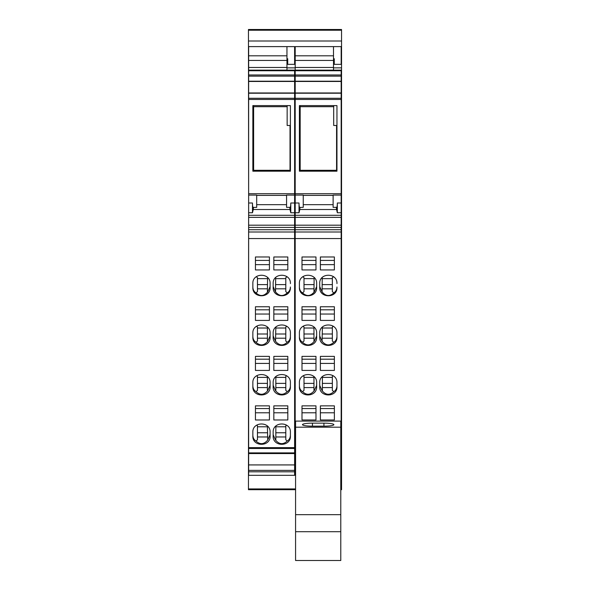 <?xml version="1.0" encoding="UTF-8"?>
<svg xmlns="http://www.w3.org/2000/svg" width="590" height="590" viewBox="0 0 590 590"><rect width="100%" height="100%" fill="white"/><g stroke="black" fill="none" stroke-linecap="round" stroke-linejoin="round"><path stroke-width="0.89" d="M340.784 427.197L340.784 560.5L295.575 560.5L295.575 421.098L340.784 421.098L340.784 427.197L295.575 427.197M340.784 514.664L295.575 514.664M340.784 531.708L295.575 531.708M323.925 426.157A9.964 1.505 0 0 0 333.888 424.652A9.964 1.505 0 0 0 323.925 423.148L323.925 426.157L312.435 426.157A9.964 1.505 180 0 1 302.471 424.652A9.964 1.505 180 0 1 312.435 423.148L323.925 423.148M253.619 105.61L253.619 171.189M290.022 171.189L290.022 170.304L253.619 170.304M290.022 170.304L290.022 125.478L287.146 125.478L287.146 105.61M253.619 106.702L287.146 106.702M300.17 105.61L300.17 171.189M336.573 171.189L336.573 170.304L300.17 170.304M336.573 170.304L336.573 125.478L333.697 125.478L333.697 105.61M300.17 106.702L333.697 106.702M294.617 232.003L294.617 238.552L248.641 238.552L248.641 232.003L294.617 232.003L294.617 193.704L248.641 193.704L248.641 195.083L256.687 195.083L256.687 207.348L253.25 207.444C252.756 207.319 252.491 205.836 252.468 203.012L252.468 212.754L253.28 209.502L289.978 209.502L290.789 212.754L290.789 203.012L294.617 203.012M294.617 238.552L294.617 452.884L248.641 452.884L248.641 447.648L294.617 447.648M294.617 471.816L294.617 475.319L248.641 475.319L248.641 471.816L294.617 471.816L294.617 452.884M294.617 70.748L248.641 70.748L248.641 70.144L294.617 70.144L294.617 76.147L248.641 76.147L248.641 74.974L294.617 74.974M248.641 193.704L248.641 99.467L294.617 99.467L294.617 76.147M294.617 99.467L294.617 193.704M248.641 232.003L248.641 195.083M248.641 99.467L248.641 76.147M248.641 70.748L248.641 74.974M248.641 70.144L248.641 55.807L286.954 55.807L286.954 46.61L248.641 46.61L248.641 55.807M248.641 471.816L248.641 452.884M248.641 238.552L248.641 447.648M294.617 217.349L248.641 217.349M294.617 229.717L248.641 229.717M248.641 225.188L294.617 225.188M294.617 98.294L248.641 98.294M248.641 93.22L294.617 93.22M294.617 92.969L248.641 92.969M294.617 81.221L248.641 81.221M294.617 81.472L248.641 81.472M248.641 67.467L286.954 67.467L286.954 60.445L248.641 60.445M248.641 464.927L294.617 464.927M294.617 453.562L248.641 453.562M248.641 470.377L294.617 470.377M248.641 448.481L294.617 448.481M273.834 356.375L287.817 356.375L287.817 370.424L273.834 370.424L273.834 356.375L273.834 359.185L287.817 359.185L287.817 356.375M287.817 405.854L287.817 419.977L273.834 419.977L273.834 405.854L287.817 405.854L287.817 408.568L273.834 408.568L273.834 405.854M273.163 432.249L273.163 436.047C272.624 447.05 290.936 447.05 290.405 436.047L290.405 432.249C290.936 421.231 272.624 421.231 273.163 432.249M273.163 382.844L273.163 386.649C272.624 397.697 290.936 397.697 290.405 386.649L290.405 382.844C290.936 371.796 272.624 371.796 273.163 382.844M255.441 256.967L269.423 256.967L269.423 269.932L255.441 269.932L255.441 256.967L255.441 260.419L269.423 260.419L269.423 256.967M255.441 320.407L269.423 320.407L269.423 306.748L269.423 309.802L255.441 309.802L255.441 306.748L255.441 320.407M255.441 306.748L269.423 306.748M252.852 283.598C252.314 272.484 270.64 272.484 270.095 283.598L270.095 287.426C270.64 298.533 252.314 298.533 252.852 287.426L252.852 283.598M252.852 333.298C252.321 322.214 270.633 322.214 270.095 333.298L270.095 337.111C270.633 348.189 252.321 348.189 252.852 337.111L252.852 333.298M269.423 356.375L269.423 370.424L255.441 370.424L255.441 356.375L269.423 356.375L269.423 359.185L255.441 359.185L255.441 356.375M255.441 405.854L269.423 405.854L269.423 419.977L255.441 419.977L255.441 405.854L255.441 408.568L269.423 408.568L269.423 405.854M270.095 432.249C270.626 421.231 252.321 421.231 252.852 432.249L252.852 436.047C252.321 447.05 270.633 447.05 270.095 436.047L270.095 432.249L270.095 434.712L267.727 440.059C264.003 444.499 260.094 444.823 255.994 441.032C253.958 439.757 252.911 437.795 252.852 435.147M252.852 382.844C252.321 371.796 270.633 371.796 270.095 382.844L270.095 386.649C270.633 397.697 252.321 397.697 252.852 386.649L252.852 382.844M273.834 256.967L287.817 256.967L287.817 269.932L273.834 269.932L273.834 256.967L273.834 260.419L287.817 260.419L287.817 256.967M273.834 306.748L287.817 306.748L287.817 320.407L273.834 320.407L273.834 306.748L273.834 309.802L287.817 309.802L287.817 306.748M290.405 283.598C290.944 272.484 272.617 272.484 273.163 283.598L273.163 287.426C272.617 298.533 290.944 298.533 290.405 287.426L290.405 286.998C290.346 289.646 289.299 291.608 287.264 292.883C283.163 296.674 279.254 296.35 275.523 291.91L273.163 286.563M290.405 333.298L290.405 337.111C290.936 348.189 272.624 348.189 273.163 337.111L273.163 333.298C272.624 322.214 290.936 322.214 290.405 333.298L290.405 336.381C290.346 339.029 289.299 340.991 287.264 342.266C283.163 346.057 279.254 345.733 275.523 341.293L273.163 335.946M286.769 326.292L285.803 327.03L285.803 341.027L287.264 342.266M285.803 328.018L275.84 328.018M275.84 327.067L275.523 341.293M285.803 338.203L275.84 338.203M275.84 333.999L285.803 333.999M287.817 363.418L273.834 363.418M287.817 412.801L273.834 412.801M275.84 426.061L275.84 439.793L275.523 440.059L273.163 434.712M275.84 426.784L285.803 426.784M290.405 432.249L290.405 435.147C290.346 437.795 289.299 439.757 287.264 441.032L285.803 439.793L285.803 425.796L286.615 425.176M285.803 436.969L275.84 436.969M275.84 432.765L285.803 432.765M275.523 440.059C279.254 444.499 283.163 444.823 287.264 441.032M275.84 376.641L275.84 390.41L275.523 390.676L273.163 385.329M285.803 387.586L275.84 387.586M275.84 383.382L285.803 383.382M286.637 375.771L285.803 376.413L285.803 390.41L287.264 391.649C283.163 395.44 279.254 395.116 275.523 390.676M285.803 377.401L275.84 377.401M290.405 382.844L290.405 385.764C290.346 388.412 289.299 390.374 287.264 391.649M269.423 264.652L255.441 264.652M269.423 314.035L255.441 314.035M267.58 277.514L267.41 291.644L267.727 291.91L270.095 286.563M257.454 278.642L267.41 278.642M256.259 276.732L257.454 277.647L257.454 291.644L255.994 292.883C260.094 296.674 264.003 296.35 267.727 291.91M257.454 288.82L267.41 288.82M252.852 286.998C252.911 289.646 253.958 291.608 255.994 292.883M257.454 284.616L267.41 284.616M257.454 333.999L267.41 333.999M267.41 327.067L267.41 341.027L267.727 341.293L270.095 335.946M257.454 328.018L267.41 328.018M256.488 326.292L257.454 327.03L257.454 341.027L255.994 342.266C260.094 346.057 264.003 345.733 267.727 341.293M257.454 338.203L267.41 338.203M252.852 336.381C252.911 339.029 253.958 340.991 255.994 342.266M269.423 363.418L255.441 363.418M269.423 412.801L255.441 412.801M267.41 426.061L267.727 440.059M255.994 441.032L257.454 439.793L257.454 425.796L256.643 425.176M257.454 426.784L267.41 426.784M257.454 436.969L267.41 436.969M257.454 432.765L267.41 432.765M267.41 376.641L267.41 390.41L267.727 390.676L270.095 385.329M257.454 377.401L267.41 377.401M256.613 375.771L257.454 376.413L257.454 390.41L255.994 391.649C260.094 395.44 264.003 395.116 267.727 390.676M257.454 387.586L267.41 387.586M257.454 383.382L267.41 383.382M252.852 385.764C252.911 388.412 253.958 390.374 255.994 391.649M287.817 264.652L273.834 264.652M287.817 314.035L273.834 314.035M275.678 277.514L275.523 291.91M285.803 278.642L275.84 278.642M286.991 276.732L285.803 277.647L285.803 291.644L287.264 292.883M285.803 288.82L275.84 288.82M275.84 284.616L285.803 284.616M286.954 60.445L286.954 59.133L287.721 59.133M286.954 67.467L286.954 70.144M286.954 55.807L286.954 58.757L287.721 58.757L287.721 64.354L294.617 64.354L294.617 46.61L286.954 46.61M252.852 171.189L290.405 171.189L290.405 105.61L252.852 105.61L252.852 171.189M289.978 209.502L289.801 207.348L286.57 207.348L286.57 195.083L294.617 195.083M253.457 207.348L253.28 209.502M248.641 212.754L252.468 212.754M289.801 207.348L290.007 207.444C290.501 207.319 290.767 205.836 290.789 203.012M294.617 215.298L248.641 215.298M294.617 212.754L290.789 212.754M294.617 227.43L248.641 227.43M248.641 196.625L248.449 29.5L341.551 29.5L341.551 489.7L340.784 489.7L341.551 489.7M341.168 196.625L341.551 196.625L341.168 196.559M248.449 489.7L295.575 489.7L248.449 489.7L248.449 488.926L295.575 488.926M248.641 196.559L248.449 488.926M248.449 40.998L341.551 40.998M294.617 463.408L295.192 463.408M341.168 463.408L341.551 463.408M294.617 461.845L295.192 461.845M341.168 461.845L341.551 461.845M294.617 454.824L295.192 454.824M341.168 454.824L341.551 454.824M294.617 452.478L295.192 452.478M341.168 452.478L341.551 452.478M294.617 448.083L295.192 448.083M341.168 448.083L341.551 448.083M294.617 224.03L295.192 224.03M341.168 224.03L341.551 224.03M294.617 198.498L295.192 198.498M341.168 198.498L341.551 198.498M286.954 59.951L287.721 59.951M294.617 59.951L295.192 59.951M333.505 59.951L334.272 59.951M341.168 59.951L341.551 59.951M286.954 67.857L295.192 67.857M333.505 67.857L341.551 67.857M294.617 193.026L295.192 193.026M341.168 193.026L341.551 193.026M294.617 192.576L295.192 192.576M341.168 192.576L341.551 192.576M294.617 187.178L295.192 187.178M341.168 187.178L341.551 187.178M294.617 187.001L295.192 187.001M341.168 187.001L341.551 187.001M294.617 182.568L295.192 182.568M341.168 182.568L341.551 182.568M294.617 83.898L295.192 83.898M341.168 83.898L341.551 83.898M341.168 232.003L341.168 238.552L295.192 238.552L295.192 232.003L341.168 232.003L341.168 193.704L295.192 193.704L295.192 195.083L303.238 195.083L303.238 207.348L299.808 207.444C299.307 207.319 299.049 205.836 299.019 203.012L299.019 212.754L299.831 209.502L336.529 209.502L337.34 212.754L337.34 203.012L341.168 203.012M341.168 238.552L341.168 452.884L340.784 452.884M340.784 471.816L341.168 471.816L341.168 452.884M341.168 471.816L341.168 475.319L340.784 475.319M341.168 70.748L295.192 70.748L295.192 70.144L341.168 70.144L341.168 76.147L295.192 76.147L295.192 74.974L341.168 74.974M295.192 193.704L295.192 99.467L341.168 99.467L341.168 76.147M341.168 99.467L341.168 193.704M295.192 232.003L295.192 195.083M295.192 99.467L295.192 76.147M295.192 70.748L295.192 74.974M295.192 70.144L295.192 55.807L333.505 55.807L333.505 46.61L295.192 46.61L295.192 55.807M295.575 453.562L295.192 453.562L295.192 475.319L295.575 475.319M295.192 453.562L295.192 447.648L295.575 447.648M295.192 238.552L295.192 447.648M341.168 217.349L295.192 217.349M341.168 229.717L295.192 229.717M295.192 225.188L341.168 225.188M341.168 98.294L295.192 98.294M295.192 93.22L341.168 93.22M341.168 92.969L295.192 92.969M341.168 81.221L295.192 81.221M341.168 81.472L295.192 81.472M295.192 67.467L333.505 67.467L333.505 60.445L295.192 60.445M295.192 464.927L295.575 464.927M340.784 464.927L341.168 464.927M341.168 453.562L340.784 453.562M295.192 471.816L295.575 471.816M295.192 470.377L295.575 470.377M340.784 470.377L341.168 470.377M295.192 448.481L295.575 448.481M340.784 448.481L341.168 448.481M295.575 452.884L295.192 452.884M320.385 356.375L334.368 356.375L334.368 370.424L320.385 370.424L320.385 356.375L320.385 359.185L334.368 359.185L334.368 356.375M334.368 405.854L334.368 419.977L320.385 419.977L320.385 405.854L334.368 405.854L334.368 408.568L320.385 408.568L320.385 405.854M319.714 382.844L319.714 386.649C319.183 397.697 337.487 397.697 336.956 386.649L336.956 382.844C337.487 371.796 319.175 371.796 319.714 382.844M301.992 256.967L315.975 256.967L315.975 269.932L301.992 269.932L301.992 256.967L301.992 260.419L315.975 260.419L315.975 256.967M301.992 320.407L315.975 320.407L315.975 306.748L315.975 309.802L301.992 309.802L301.992 306.748L301.992 320.407M301.992 306.748L315.975 306.748M299.403 283.598C298.865 272.484 317.191 272.484 316.646 283.598L316.646 287.426C317.191 298.533 298.865 298.533 299.403 287.426L299.403 283.598M299.403 333.298C298.872 322.214 317.184 322.214 316.646 333.298L316.646 337.111C317.184 348.189 298.872 348.189 299.403 337.111L299.403 333.298M315.975 356.375L315.975 370.424L301.992 370.424L301.992 356.375L315.975 356.375L315.975 359.185L301.992 359.185L301.992 356.375M301.992 405.854L315.975 405.854L315.975 419.977L301.992 419.977L301.992 405.854L301.992 408.568L315.975 408.568L315.975 405.854M299.403 382.844C298.872 371.796 317.184 371.796 316.646 382.844L316.646 386.649C317.184 397.697 298.872 397.697 299.403 386.649L299.403 382.844M320.385 256.967L334.368 256.967L334.368 269.932L320.385 269.932L320.385 256.967L320.385 260.419L334.368 260.419L334.368 256.967M320.385 306.748L334.368 306.748L334.368 320.407L320.385 320.407L320.385 306.748L320.385 309.802L334.368 309.802L334.368 306.748M336.956 283.598C337.495 272.484 319.168 272.484 319.714 283.598L319.714 287.426C319.168 298.533 337.495 298.533 336.956 287.426L336.956 286.998C336.897 289.646 335.85 291.608 333.815 292.883C329.714 296.674 325.805 296.35 322.081 291.91L319.714 286.563M336.956 333.298L336.956 337.111C337.487 348.189 319.175 348.189 319.714 337.111L319.714 333.298C319.175 322.214 337.495 322.214 336.956 333.298L336.956 336.381C336.897 339.029 335.85 340.991 333.815 342.266C329.714 346.057 325.805 345.733 322.081 341.293L319.714 335.946M340.784 447.648L341.168 447.648M333.32 326.292L332.354 327.03L332.354 341.027L333.815 342.266M332.354 328.018L322.398 328.018M322.398 327.067L322.081 341.293M332.354 338.203L322.398 338.203M322.398 333.999L332.354 333.999M334.368 363.418L320.385 363.418M334.368 412.801L320.385 412.801M322.398 376.641L322.398 390.41L322.081 390.676L319.714 385.329M332.354 387.586L322.398 387.586M322.398 383.382L332.354 383.382M333.195 375.771L332.354 376.413L332.354 390.41L333.815 391.649C329.714 395.44 325.805 395.116 322.081 390.676M332.354 377.401L322.398 377.401M336.956 382.844L336.956 385.764C336.897 388.412 335.85 390.374 333.815 391.649M315.975 264.652L301.992 264.652M315.975 314.035L301.992 314.035M314.131 277.514L313.969 291.644L314.286 291.91L316.646 286.563M304.005 278.642L313.969 278.642M302.818 276.732L304.005 277.647L304.005 291.644L302.545 292.883C306.645 296.674 310.554 296.35 314.286 291.91M304.005 288.82L313.969 288.82M299.403 286.998C299.462 289.646 300.509 291.608 302.545 292.883M304.005 284.616L313.969 284.616M304.005 333.999L313.969 333.999M313.969 327.067L313.969 341.027L314.286 341.293L316.646 335.946M304.005 328.018L313.969 328.018M303.039 326.292L304.005 327.03L304.005 341.027L302.545 342.266C306.645 346.057 310.554 345.733 314.286 341.293M304.005 338.203L313.969 338.203M299.403 336.381C299.462 339.029 300.509 340.991 302.545 342.266M315.975 363.418L301.992 363.418M315.975 412.801L301.992 412.801M313.969 376.641L313.969 390.41L314.286 390.676L316.646 385.329M304.005 377.401L313.969 377.401M303.171 375.771L304.005 376.413L304.005 390.41L302.545 391.649C306.645 395.44 310.554 395.116 314.286 390.676M304.005 387.586L313.969 387.586M304.005 383.382L313.969 383.382M299.403 385.764C299.462 388.412 300.509 390.374 302.545 391.649M334.368 264.652L320.385 264.652M334.368 314.035L320.385 314.035M322.229 277.514L322.081 291.91M332.354 278.642L322.398 278.642M333.549 276.732L332.354 277.647L332.354 291.644L333.815 292.883M332.354 288.82L322.398 288.82M322.398 284.616L332.354 284.616M333.505 60.445L333.505 59.133L334.272 59.133M333.505 67.467L333.505 70.144M333.505 55.807L333.505 58.757L334.272 58.757L334.272 64.354L341.168 64.354L341.168 46.61L333.505 46.61M299.403 171.189L336.956 171.189L336.956 105.61L299.403 105.61L299.403 171.189M336.529 209.502L336.352 207.348L333.121 207.348L333.121 195.083L341.168 195.083M300.008 207.348L299.831 209.502M295.192 212.754L299.019 212.754M336.352 207.348L336.558 207.444C337.052 207.319 337.318 205.836 337.34 203.012M341.168 215.298L295.192 215.298M341.168 212.754L337.34 212.754M341.168 227.43L295.192 227.43M312.435 423.148L312.435 426.157M286.57 195.386L256.687 195.386M286.57 204.678L256.687 204.678M248.641 203.012L252.468 203.012M340.784 488.926L341.551 488.926M294.617 474.707L295.192 474.707M341.168 474.707L341.551 474.707M294.617 467.339L295.192 467.339M341.168 467.339L341.551 467.339M294.617 466.874L295.192 466.874M341.168 466.874L341.551 466.874M294.617 463.239L295.192 463.239M341.168 463.239L341.551 463.239M294.617 57.215L295.192 57.215M341.168 57.215L341.551 57.215M294.617 54.641L295.192 54.641M341.168 54.641L341.551 54.641M294.617 51.647L295.192 51.647M341.168 51.647L341.551 51.647M294.617 197.156L295.192 197.156M341.168 197.156L341.551 197.156M294.617 196.625L295.192 196.625M248.449 30.215L341.551 30.215M333.121 195.386L303.238 195.386M333.121 204.678L303.238 204.678M295.192 203.012L299.019 203.012M294.617 54.848L295.192 54.848M341.168 54.848L341.551 54.848M294.617 196.559L295.192 196.559"/></g></svg>
